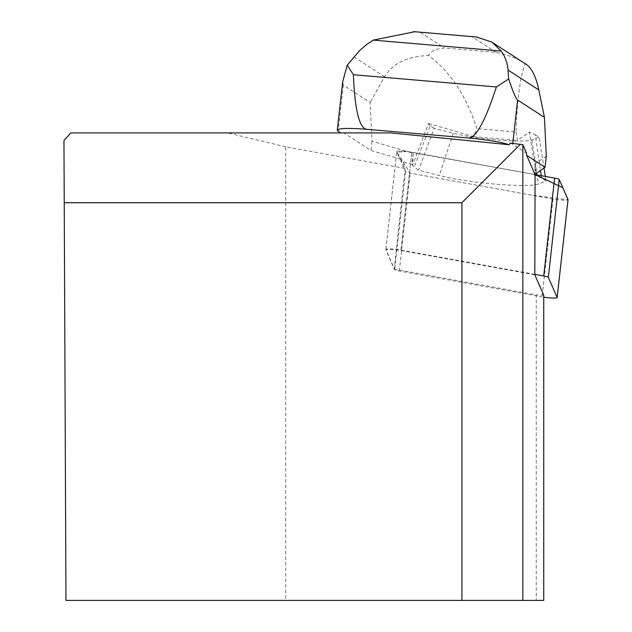 <?xml version="1.0" encoding="UTF-8"?>
<svg xmlns="http://www.w3.org/2000/svg" width="632" height="632" viewBox="0 0 632 632"><rect width="100%" height="100%" fill="white"/><g stroke="black" fill="none" stroke-linecap="round" stroke-linejoin="round"><path stroke-width="0.47" stroke-dasharray="3.16 2.37" d="M534.822 274.359L400.949 250.106A9.915 1.114 -173.7 0 0 391.011 248.984A9.915 1.114 -173.7 0 0 385.883 249.395A9.915 1.114 -173.7 0 0 385.891 249.466L394.692 269.619A9.915 1.114 -173.7 0 0 399.313 271.025L542.082 296.882A9.915 1.114 -173.7 0 0 543.733 297.159M534.917 172.639L534.712 174.495L411.835 152.233L535.067 174.558L406.668 151.498L397.07 152.257L410.231 173.152L530.098 194.869L568.01 199.791A9.915 1.114 6.3 0 1 552.968 199.009L410.2 173.152A9.915 1.114 6.3 0 1 405.578 171.746L396.778 151.593A9.915 1.114 6.3 0 1 396.77 151.522A9.915 1.114 6.3 0 1 401.897 151.111A9.915 1.114 6.3 0 1 411.835 152.233A9.915 1.114 -173.7 0 0 401.897 151.111A9.915 1.114 -173.7 0 0 396.77 151.522A9.915 1.114 -173.7 0 0 396.778 151.593L400.957 161.152L401.162 159.304L370.952 150.471L343.824 132.925L340.759 132.925L390.987 132.925M510.087 143.116A37.462 4.226 6.3 0 1 512.694 144.309L526.614 153.315M543.733 600.4L285.696 600.4L285.696 146.814L405.152 168.452L401.162 159.304M285.696 146.814L227.623 132.925L343.824 132.925M534.822 274.762L400.909 250.509A9.915 1.114 -173.7 0 0 390.963 249.387A9.915 1.114 -173.7 0 0 385.836 249.79A9.915 1.114 -173.7 0 0 385.852 249.869L394.265 269.145L405.152 168.452M394.265 269.145L536.252 294.86L536.252 600.4M227.623 132.925L70.808 132.925M461.913 600.4L461.913 202.722L64.235 202.722M63.958 140.596L65.965 600.4L285.696 600.4M543.733 295.176L536.252 294.86M535.067 174.242L535.067 172.67M534.964 174.321L535.028 172.568M534.712 174.495L534.23 174.827L541.608 178.145L546.103 181.06L538.369 184.03A56.185 6.336 6.3 0 1 495.559 184.133A56.185 6.336 6.3 0 1 439.351 175.562L418.645 170.15L414.142 167.243L412.585 165.197L413.178 153.268L371.979 141.22L370.123 102.463L343.295 85.115L342.694 81.615M371.979 141.22L370.952 150.471M413.178 153.268L411.946 164.367L400.957 161.152M427.927 124.891L428.567 123.477A77.926 8.785 -173.7 0 0 428.496 123.477L412.585 165.197L411.946 164.367M546.301 156.136L535.462 163.735L534.23 174.827M428.567 123.477L473.605 136.646L476.828 128.644C466.495 96.214 450.426 71.827 428.622 55.49C407.229 56.359 392.543 63.445 384.564 76.756L370.123 102.463M526.33 64.417L525.137 63.745C520.018 77.783 517 100.535 516.083 132.001L476.828 128.644M516.083 132.001L517.482 140.399L529.316 132.096L536.292 174.78M473.605 136.646L517.482 140.399M525.137 63.745C518.193 58.855 508.562 55.079 496.254 52.401L444.422 47.969C435.519 48.838 430.25 51.342 428.622 55.49M535.462 163.735L536.189 173.452M476.307 36.996L414.758 31.726M529.584 133.589L529.426 132.112L535.257 134.735L540.479 170.45M541.245 175.672L541.608 178.145M535.257 134.735L539.088 137.215L544.01 167.97M545.369 176.423L546.103 181.06M539.088 137.215L531.923 139.972A44.643 5.032 6.3 0 1 497.905 140.051A44.643 5.032 6.3 0 1 453.239 133.241L434.066 128.233L418.645 170.15M434.066 128.233L430.234 125.752L414.142 167.243M430.234 125.752L428.496 123.477M400.909 250.509L411.835 152.233L400.949 250.106M399.313 271.025L410.2 173.152M552.968 199.009L542.082 296.882M385.891 249.466L396.778 151.593L385.852 249.869M405.578 171.746L394.692 269.619M343.295 85.115L338.167 131.243M512.797 143.385L512.694 144.309M496.254 52.401L472.444 37.004M420.612 32.564L444.422 47.969M384.564 76.756L353.841 56.88M531.923 139.972L538.369 184.03M453.239 133.241L439.351 175.562M385.883 249.395L396.77 151.522L385.836 249.79"/><path stroke-width="0.95" d="M543.733 297.159A9.915 1.114 -173.7 0 0 557.155 297.593A9.915 1.114 -173.7 0 0 557.14 297.522L548.339 277.369A9.915 1.114 -173.7 0 0 543.725 275.971L534.822 274.359M535.067 174.558L554.612 178.098A9.915 1.114 6.3 0 1 559.225 179.496L568.026 199.649A9.915 1.114 6.3 0 1 568.042 199.728A9.915 1.114 6.3 0 1 568.01 199.791L562.812 187.712L535.067 174.558M520.484 144.151L461.913 202.722L64.235 202.722L63.958 140.596L70.808 132.925L390.987 132.925L509.202 144.728L510.087 143.116L522.846 144.681L522.846 600.4L543.733 600.4L543.733 295.176L534.822 274.762L535.067 174.242M526.669 155.33L545.061 167.235L534.964 174.321L526.669 155.33L526.614 153.315L522.846 144.681M64.235 202.722L65.965 600.4L522.846 600.4M461.913 600.4L461.913 202.722M340.759 132.925L338.167 131.243A37.462 4.226 6.3 0 1 337.298 130.184A37.462 4.226 6.3 0 1 366.781 129.315L468.273 137.997C475.92 138.139 485.289 121.131 496.381 86.955L508.673 78.953C513.002 91.932 515.989 98.955 517.616 100.03L544.444 117.378L546.301 156.136L545.061 167.235M468.273 137.997A37.462 4.226 6.3 0 1 509.202 144.728M544.444 117.378L538.812 89.949C535.999 76.733 531.836 68.216 526.33 64.417L491.783 42.075M536.189 173.452L536.292 174.78M337.298 130.184L342.694 81.615L347.252 65.143L359.932 50.228L367.01 44.272L373.267 40.116L501.216 51.058L504.273 56.011L506.88 62.797L507.962 68.588L508.673 78.953M347.252 65.143L353.383 74.718L496.381 86.955M353.383 74.718C354.813 109.968 359.276 128.162 366.781 129.315M501.216 51.058L491.822 42.012L476.307 36.996M414.758 31.726L373.267 40.116M540.479 170.45L541.245 175.672M544.01 167.97L545.369 176.423M543.725 275.971L554.612 178.098M557.14 297.522L568.026 199.649M559.225 179.496L548.339 277.369M517.616 100.03L512.797 143.385M508.089 70.081L538.812 89.949M557.155 297.593L568.042 199.728M477.168 37.067L413.439 31.616"/></g></svg>
